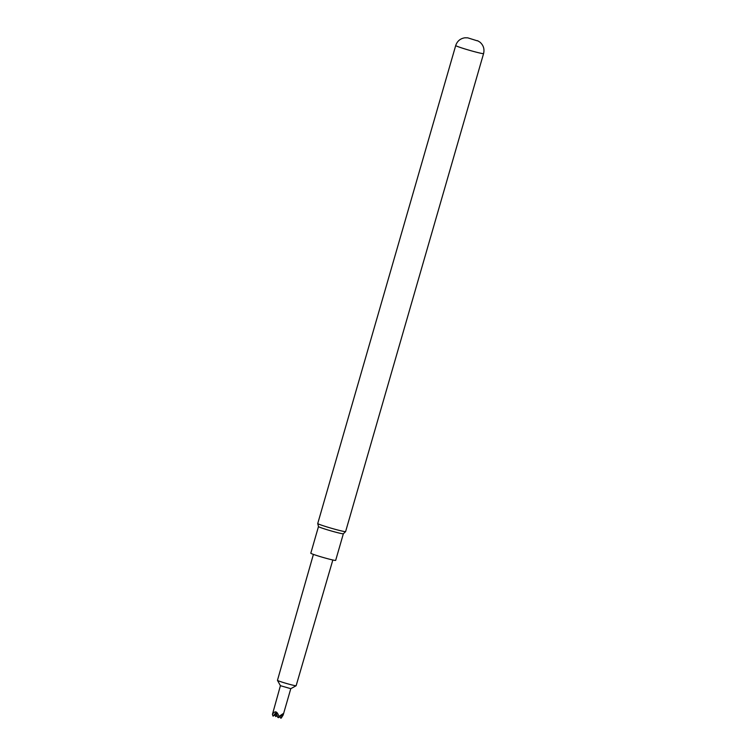 <?xml version="1.0" encoding="UTF-8"?>
<svg xmlns="http://www.w3.org/2000/svg" width="756" height="756" viewBox="0 0 756 756"><rect width="100%" height="100%" fill="white"/><g stroke="black" fill="none" stroke-linecap="round" stroke-linejoin="round"><path stroke-width="1.13" d="M278.926 716.471L282.961 713.74L283.179 715.015L281.232 718.096L282.432 714.411L278.577 717.652L278.926 716.471C277.15 711.112 274.986 710.423 272.425 714.411L280.419 685.692L290.776 688.688L296.116 685.749A9.715 0.501 16.1 0 0 296.135 685.73L332.829 559.998M272.425 714.411L273.114 716.112L275.912 712.653L277.849 717.416M280.429 685.701L277.471 680.372A9.715 0.501 16.1 0 0 277.471 680.372A9.715 0.501 16.1 0 0 284.757 682.961A9.715 0.501 16.1 0 0 295.095 685.664A9.715 0.501 16.1 0 0 296.116 685.749M318.484 526.573L310.801 553.203A12.946 0.671 16.1 0 0 317.671 555.811A12.946 0.671 16.1 0 0 335.673 560.385L343.356 533.755A12.946 0.671 16.1 0 1 343.347 533.764L345.596 531.6A14.506 0.756 16.1 0 0 345.615 531.581L483.575 53.591A14.506 0.756 -163.9 0 1 482.101 53.506A14.506 0.756 -163.9 0 1 466.329 49.376A14.506 0.756 -163.9 0 1 455.707 45.54L317.737 523.53A14.506 0.756 16.1 0 0 317.737 523.558A14.506 0.756 16.1 0 0 325.439 526.46A14.506 0.756 16.1 0 0 344.141 531.496A14.506 0.756 16.1 0 0 345.596 531.6M318.493 526.563A12.946 0.671 16.1 0 0 318.493 526.592A12.946 0.671 16.1 0 0 325.354 529.181A12.946 0.671 16.1 0 0 343.347 533.764M477.225 40.805L467.728 37.838L477.225 40.805M273.294 715.97L272.793 715.819L273.266 716.008M277.868 717.463L278.614 717.624M277.206 715.686L275.732 716.575L276.894 714.845M281.232 718.096L280.485 717.935L281.232 718.096M279.881 716.518L280.845 718.191M275.713 716.575L274.995 714.996M276.545 713.881L273.162 716.121M283.179 715.015L290.786 688.688M318.493 526.592L317.737 523.558M483.575 53.591C484.662 49.017 483.443 45.199 479.928 42.138L477.508 40.663M455.707 45.54C457.229 41.098 460.291 38.518 464.893 37.8L467.728 37.838M277.461 680.334L313.409 554.394"/></g></svg>
